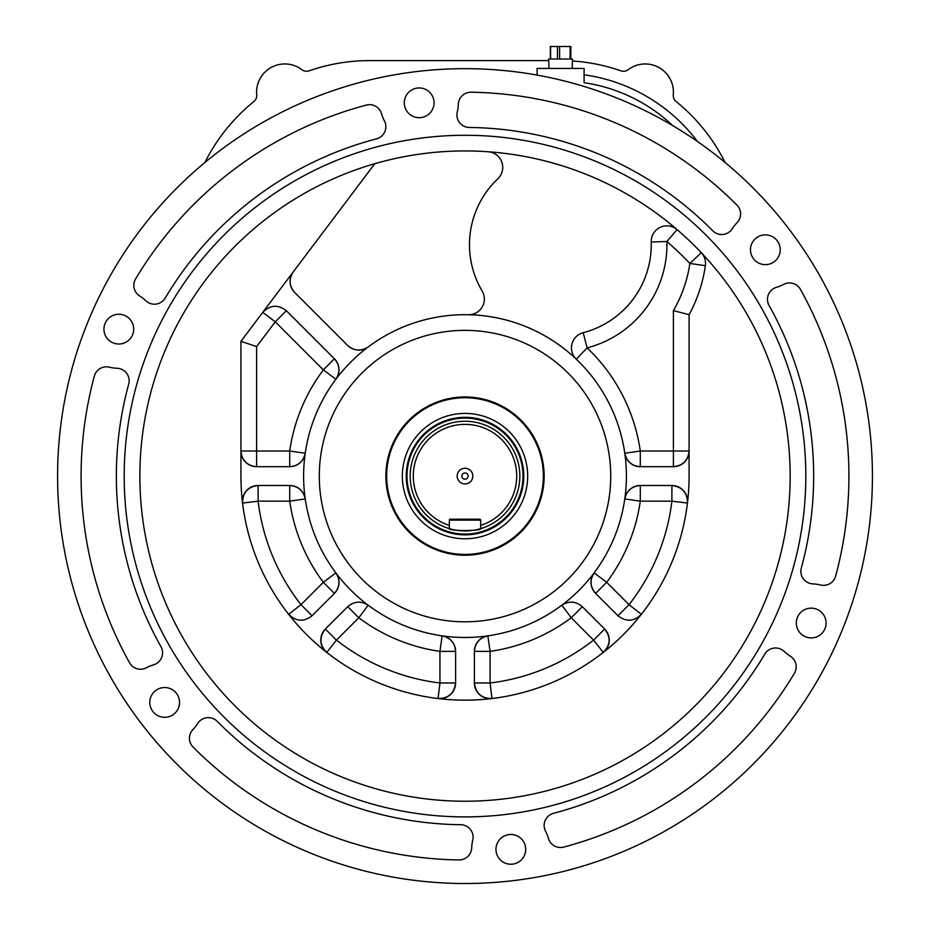 <?xml version="1.0" encoding="UTF-8"?>
<svg xmlns="http://www.w3.org/2000/svg" width="930" height="930" viewBox="0 0 930 930"><rect width="100%" height="100%" fill="white"/><g stroke="black" fill="none" stroke-linecap="round" stroke-linejoin="round"><path stroke-width="1.4" d="M572.194 68.436L572.485 59.032L548.7 59.032L548.991 68.436M550.606 59.032L550.606 46.5L570.834 46.5L570.834 59.032M750.463 249.763A14.892 14.892 0 0 0 772.795 262.655A14.892 14.892 0 0 0 772.795 236.871A14.892 14.892 0 0 0 750.463 249.763M495.957 849.357A14.892 14.892 0 0 0 518.277 862.25A14.892 14.892 0 0 0 518.277 836.465A14.892 14.892 0 0 0 495.957 849.357M796.301 623.03A14.892 14.892 0 0 0 818.633 635.922A14.892 14.892 0 0 0 818.633 610.138A14.892 14.892 0 0 0 796.301 623.03M149.777 702.417A14.892 14.892 0 0 0 172.108 715.31A14.892 14.892 0 0 0 172.108 689.525A14.892 14.892 0 0 0 149.777 702.417M404.294 102.812A14.892 14.892 0 0 0 426.614 115.704A14.892 14.892 0 0 0 426.614 89.919A14.892 14.892 0 0 0 404.294 102.812M103.939 329.139A14.892 14.892 0 0 0 126.271 342.031A14.892 14.892 0 0 0 126.271 316.247A14.892 14.892 0 0 0 103.939 329.139M57.59 476.09A407.41 407.41 0 0 0 668.717 828.921A407.41 407.41 0 0 0 668.717 123.26A407.41 407.41 0 0 0 57.59 476.09M366.281 105.09A12.532 12.532 0 0 1 381.544 113.716A39.176 39.176 0 0 0 384.439 120.935A12.532 12.532 0 0 1 376.511 138.849A348.657 348.657 0 0 0 165.226 298.065A12.532 12.532 0 0 1 145.812 300.75A39.176 39.176 0 0 0 139.674 295.973A12.532 12.532 0 0 1 135.594 278.93A383.916 383.916 0 0 1 366.281 105.09M736.944 205.088A12.532 12.532 0 0 1 737.106 222.619A39.176 39.176 0 0 0 732.294 228.734A12.532 12.532 0 0 1 712.81 230.826A348.657 348.657 0 0 0 469.29 127.457A12.532 12.532 0 0 1 457.258 111.995A39.176 39.176 0 0 0 458.327 104.288A12.532 12.532 0 0 1 471.045 92.221A383.916 383.916 0 0 1 736.944 205.088M160.948 646.687A12.532 12.532 0 0 1 153.566 664.845A39.176 39.176 0 0 0 146.359 667.775A12.532 12.532 0 0 1 129.549 662.788A383.916 383.916 0 0 1 94.349 376.092A12.532 12.532 0 0 1 109.449 367.176A39.176 39.176 0 0 0 117.145 368.28A12.532 12.532 0 0 1 128.7 384.113A348.657 348.657 0 0 0 160.948 646.687M769.075 305.482A12.532 12.532 0 0 1 776.457 287.335A39.176 39.176 0 0 0 783.653 284.394A12.532 12.532 0 0 1 800.463 289.393A383.916 383.916 0 0 1 835.663 576.089A12.532 12.532 0 0 1 820.562 584.993A39.176 39.176 0 0 0 812.867 583.889A12.532 12.532 0 0 1 801.311 568.067A348.657 348.657 0 0 0 769.075 305.482M193.08 747.081A12.532 12.532 0 0 1 192.917 729.55A39.176 39.176 0 0 0 197.718 723.435A12.532 12.532 0 0 1 217.202 721.343A348.657 348.657 0 0 0 460.722 824.712A12.532 12.532 0 0 1 472.754 840.185A39.176 39.176 0 0 0 471.696 847.893A12.532 12.532 0 0 1 458.967 859.948A383.916 383.916 0 0 1 193.08 747.081M563.731 847.091A12.532 12.532 0 0 1 548.468 838.465A39.176 39.176 0 0 0 545.573 831.246A12.532 12.532 0 0 1 553.501 813.32A348.657 348.657 0 0 0 764.786 654.115A12.532 12.532 0 0 1 784.199 651.43A39.176 39.176 0 0 0 790.337 656.196A12.532 12.532 0 0 1 794.418 673.25A383.916 383.916 0 0 1 563.731 847.091M610.731 476.09A145.731 145.731 0 0 0 392.146 349.878A145.731 145.731 0 0 0 392.146 602.291A145.731 145.731 0 0 0 610.731 476.09M544.143 476.09A79.131 79.131 0 0 1 465.012 555.222A79.131 79.131 0 0 1 385.88 476.09A79.131 79.131 0 0 1 465.012 396.959A79.131 79.131 0 0 1 544.143 476.09M537.087 75.097L537.087 68.436L584.098 68.436L584.098 82.7A163.75 163.75 0 0 1 672.727 125.608M572.427 60.996A184.117 184.117 0 0 1 620.891 70.831A7.835 7.835 0 0 0 628.192 69.68A28.202 28.202 0 0 1 673.297 94.767A7.835 7.835 0 0 0 676.168 101.579A184.117 184.117 0 0 1 725.109 162.506M548.747 60.601L369.652 60.601A184.117 184.117 0 0 0 309.12 70.831A7.835 7.835 0 0 1 301.82 69.68A28.202 28.202 0 0 0 256.715 94.767A7.835 7.835 0 0 1 253.844 101.579A184.117 184.117 0 0 0 204.902 162.506M677.098 229.629A325.151 325.151 0 0 0 488.169 151.764A15.671 15.671 0 0 1 497.841 178.769A90.884 90.884 0 0 0 482.182 291.067A15.671 15.671 0 0 1 468.383 314.724A161.402 161.402 0 0 1 576.321 359.213A15.671 15.671 0 0 1 583.191 332.696A90.884 90.884 0 0 0 651.209 241.986A15.671 15.671 0 0 1 677.098 229.629L666.88 241.509A106.555 106.555 0 0 1 587.121 347.867A177.072 177.072 0 0 1 640.293 451.015L673.413 451.015L673.413 310.597L689.084 314.712L689.084 476.09A224.084 224.084 0 0 1 465.012 700.162A224.084 224.084 0 0 1 240.928 476.09L240.928 341.333L374.778 163.715M139.86 476.09A325.151 325.151 0 0 0 627.587 757.671A325.151 325.151 0 0 0 627.587 194.498A325.151 325.151 0 0 0 139.86 476.09M350.877 361.968A161.402 161.402 0 0 1 626.402 476.09A161.402 161.402 0 0 1 350.877 590.213A161.402 161.402 0 0 1 350.877 361.968M673.413 310.597A130.839 130.839 0 0 0 689.862 263.446L701.255 252.681A15.671 15.671 0 0 1 705.37 265.689A146.51 146.51 0 0 1 689.084 314.712M124.19 476.09A340.822 340.822 0 0 0 635.411 771.249A340.822 340.822 0 0 0 635.411 180.931A340.822 340.822 0 0 0 124.19 476.09M240.928 341.333L256.599 346.576L256.599 451.015L289.718 451.015A177.072 177.072 0 0 1 323.338 369.873L275.268 321.803L262.748 312.375C270.13 304.854 277.989 304.308 286.347 310.725L334.416 358.794C339.903 365.257 340.38 372.093 335.87 379.277A15.671 15.671 0 0 0 334.416 358.794L323.338 369.873L335.87 379.277M347.715 345.495A15.671 15.671 0 0 0 368.187 346.948C361.003 351.47 354.179 350.982 347.715 345.495L294.659 292.439C289.16 285.952 288.684 279.116 293.217 271.932A15.671 15.671 0 0 0 294.659 292.439M442.157 635.864C450.422 637.748 454.91 642.921 455.607 651.372L455.607 682.98C454.293 693.292 448.446 698.477 438.053 698.535L439.937 682.98L439.937 651.372L442.157 635.864A15.671 15.671 0 0 1 455.607 651.372L439.937 651.372A177.072 177.072 0 0 1 358.794 617.764L368.187 605.221C361.003 600.71 354.179 601.198 347.715 606.686L325.361 629.029C319.002 637.248 319.467 645.06 326.767 652.442A15.671 15.671 0 0 1 325.361 629.029L336.439 640.119A208.413 208.413 0 0 0 439.937 682.98L455.607 682.98A15.671 15.671 0 0 1 438.053 698.535M491.97 698.535L490.075 682.98L474.405 682.98A15.671 15.671 0 0 0 491.97 698.535C481.577 698.477 475.718 693.292 474.405 682.98L474.405 651.372C475.102 642.921 479.589 637.748 487.855 635.864A15.671 15.671 0 0 0 474.405 651.372L490.075 651.372L487.855 635.864M582.215 606.592A15.671 15.671 0 0 1 582.308 606.686L604.651 629.029C611.022 637.248 610.545 645.06 603.245 652.442L593.573 640.119L571.229 617.764L561.825 605.221C569.009 600.71 575.833 601.198 582.308 606.686L571.229 617.764A177.072 177.072 0 0 1 490.075 651.372L490.075 682.98A208.413 208.413 0 0 0 593.573 640.119L604.651 629.029A15.671 15.671 0 0 1 603.245 652.442M641.282 614.428A15.671 15.671 0 0 0 641.363 614.323C633.969 621.624 626.169 622.1 617.95 615.741L595.595 593.387C590.12 586.911 589.632 580.088 594.142 572.903A15.671 15.671 0 0 0 595.595 593.387L606.686 582.308L594.142 572.903M624.786 498.945A15.671 15.671 0 0 1 640.293 485.495L640.293 501.165L624.786 498.945C626.669 490.668 631.842 486.192 640.293 485.495L671.902 485.495C682.213 486.797 687.398 492.656 687.456 503.049L671.902 501.165L640.293 501.165A177.072 177.072 0 0 1 606.686 582.308L629.029 604.663L617.95 615.741A15.671 15.671 0 0 0 618.043 615.823M689.084 451.015A15.671 15.671 0 0 1 673.413 466.686L673.413 451.015L689.084 451.015C688.084 460.466 682.864 465.686 673.413 466.686L640.293 466.686C631.842 465.988 626.669 461.501 624.786 453.236A15.671 15.671 0 0 0 640.293 466.686L640.293 451.015L624.786 453.236M335.87 572.903A15.671 15.671 0 0 1 334.416 593.387L323.338 582.308A177.072 177.072 0 0 1 289.718 501.165L289.718 485.495L258.11 485.495C247.799 486.797 242.614 492.656 242.556 503.049A15.671 15.671 0 0 1 258.11 485.495L258.11 501.165A208.413 208.413 0 0 0 300.983 604.663L323.338 582.308L335.87 572.903C340.38 580.088 339.903 586.911 334.416 593.387L312.062 615.741C303.843 622.1 296.042 621.624 288.649 614.323L300.983 604.663L312.062 615.741A15.671 15.671 0 0 1 311.969 615.823M305.238 453.236L289.718 451.015L289.718 466.686A15.671 15.671 0 0 0 305.238 453.236C303.343 461.501 298.181 465.988 289.718 466.686L256.599 466.686C247.148 465.686 241.928 460.466 240.928 451.015L256.599 451.015L256.599 466.686A15.671 15.671 0 0 1 240.928 451.015M289.718 485.495C298.181 486.192 303.343 490.668 305.238 498.945A15.671 15.671 0 0 0 289.718 485.495M326.767 652.442L336.439 640.119L358.794 617.764L347.715 606.686A15.671 15.671 0 0 1 347.797 606.592M286.254 310.632A15.671 15.671 0 0 1 286.347 310.725L275.268 321.803L256.599 346.576M641.363 614.323L629.029 604.663A208.413 208.413 0 0 0 671.902 501.165L671.902 485.495A15.671 15.671 0 0 1 687.456 503.049M576.321 359.213L587.121 347.867L583.191 332.696M543.12 482.124A78.353 78.353 0 0 1 420.72 540.714A78.353 78.353 0 0 1 431.183 405.422A78.353 78.353 0 0 1 543.12 482.124M527.496 480.926A62.682 62.682 0 0 1 429.579 527.798A62.682 62.682 0 0 1 437.949 419.558A62.682 62.682 0 0 1 527.496 480.926M449.341 520.126A0.942 0.942 0 0 1 450.283 519.184L479.741 519.184A0.942 0.942 0 0 1 480.682 520.126L449.341 520.126L449.341 528.647C448.353 531.135 481.635 531.146 480.682 528.647A54.847 54.847 0 0 1 449.643 528.74M465.012 418.105A57.974 57.974 0 0 0 414.792 505.083A57.974 57.974 0 0 0 515.22 505.083A57.974 57.974 0 0 0 465.012 418.105M465.012 417.326A58.764 58.764 0 0 1 515.894 505.467A58.764 58.764 0 0 1 414.117 505.467A58.764 58.764 0 0 1 465.012 417.326M449.341 528.647A54.847 54.847 0 0 1 465.012 421.244A54.847 54.847 0 0 1 480.682 528.647L480.682 525.369A51.708 51.708 0 0 0 506.908 445.784A51.708 51.708 0 0 0 423.103 445.784A51.708 51.708 0 0 0 449.341 525.369M480.682 520.126L480.682 525.369M465.012 483.925A7.835 7.835 0 0 0 471.789 472.173A7.835 7.835 0 0 0 458.223 472.173A7.835 7.835 0 0 0 465.012 483.925M465.012 479.217A3.139 3.139 0 0 0 467.72 474.521A3.139 3.139 0 0 0 462.291 474.521A3.139 3.139 0 0 0 465.012 479.217M557.442 59.032L557.442 46.5M570.125 59.032L570.125 46.5M559.604 46.5L559.604 59.032M535.913 74.888A171.585 171.585 0 0 1 537.087 74.726M584.098 74.784A171.585 171.585 0 0 1 697.395 141.441M305.238 498.945L289.718 501.165L258.11 501.165L242.556 503.049M705.37 265.689L689.862 263.446A309.481 309.481 0 0 0 666.88 241.509L651.209 241.986M550.351 46.5L550.351 59.032"/></g></svg>
